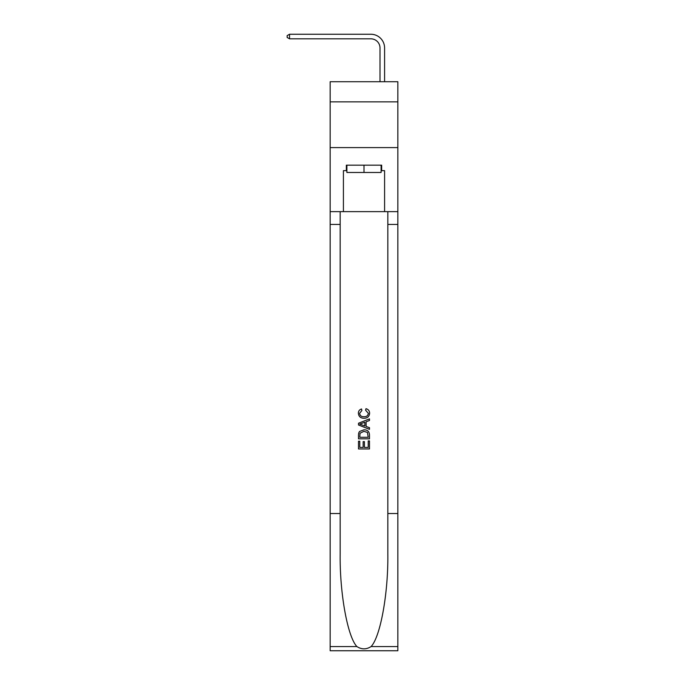<?xml version="1.0" encoding="UTF-8"?>
<svg xmlns="http://www.w3.org/2000/svg" width="685" height="685" viewBox="0 0 685 685"><rect width="100%" height="100%" fill="white"/><g stroke="black" fill="none" stroke-linecap="round" stroke-linejoin="round"><path stroke-width="1.03" d="M397.848 101.859L397.848 81.729L330.153 81.729L330.153 101.859L397.848 101.859L397.848 147.6L330.153 147.6L330.153 101.859M380.004 81.729L380.004 47.976A9.145 9.145 80.2 0 0 370.859 38.822L289.532 38.822L287.152 37.452L287.152 35.62L289.532 34.25L370.859 34.25A13.726 13.726 -99.8 0 1 384.585 47.976L384.585 81.729M381.108 165.162L381.108 172.483L346.893 172.483L346.893 165.162M364 165.162L364 172.483M368.213 440.926L368.213 447.399L364.42 447.399L368.213 447.399L368.213 440.926L369.48 440.926L369.48 448.949L358.503 448.949L358.503 441.208L358.503 448.949M363.153 441.628L363.153 447.399L359.771 447.399L363.153 447.399L363.153 441.628L364.42 441.628L364.42 447.399M359.445 431.524L358.666 433.125L359.445 431.524L363.932 429.812C367.443 429.795 369.292 431.481 369.48 434.881L369.48 438.82L358.503 438.82L358.503 435.061L358.503 438.82M365.97 408.697L365.61 410.246L365.97 408.697C368.299 409.305 369.515 410.794 369.626 413.175C369.326 416.548 367.425 418.244 363.915 418.27L363.915 418.27C360.541 418.192 358.692 416.506 358.366 413.209L358.366 413.209C358.418 411.043 359.488 409.63 361.552 408.979L361.885 410.529L359.634 413.286C359.959 415.658 361.38 416.805 363.906 416.72C366.475 416.857 367.956 415.726 368.359 413.32L365.61 410.246M371.073 646.572L397.848 646.572L397.848 650.75L330.153 650.75L330.153 513.527L340.171 513.527L340.171 554.319C339.683 593.313 347.595 636.879 356.919 646.572C361.637 649.585 366.355 649.585 371.073 646.572C380.406 636.879 388.318 593.313 387.83 554.319L387.83 211.631M358.503 423.236L358.503 424.983L369.48 429.341L358.503 424.983L358.503 423.236L369.48 418.877L358.503 423.236M387.83 513.527L397.848 513.527L397.848 147.6M330.153 513.527L330.153 147.6M340.171 211.631L340.171 513.527M397.848 646.572L397.848 513.527M330.153 211.631L343.416 211.631L343.416 170.651L346.893 170.651M381.108 170.651L381.656 170.651L381.656 165.162L346.345 165.162L346.345 170.651M381.656 170.651L384.585 170.651L384.585 211.631L397.848 211.631M343.416 211.631L384.585 211.631M369.48 418.877L369.48 420.522L366.107 421.772L366.107 426.447L369.48 427.697L369.48 429.341M361.8 424.863L364.84 425.984L364.84 422.234L359.771 424.109L361.8 424.863M364.84 422.234L364.84 425.984M358.503 435.061L358.666 433.125M367.443 432.415L368.213 437.27L367.443 432.415L363.906 431.353L360.002 433.228L359.771 437.27L368.213 437.27L359.771 437.27M358.503 441.208L359.771 441.208L359.771 447.399M380.004 47.976A9.145 9.145 80.2 0 0 370.859 38.822A9.145 9.145 80.2 0 1 380.004 47.976A9.145 9.145 80.2 0 0 370.859 38.822A9.145 9.145 80.2 0 1 380.004 47.976A9.145 9.145 80.2 0 0 370.859 38.822A9.145 9.145 80.2 0 1 380.004 47.976A9.145 9.145 80.2 0 0 370.859 38.822A9.145 9.145 80.2 0 1 380.004 47.976A9.145 9.145 80.2 0 0 370.859 38.822A9.145 9.145 80.2 0 1 380.004 47.976A9.145 9.145 80.2 0 0 370.859 38.822A9.145 9.145 80.2 0 1 380.004 47.976A9.145 9.145 80.2 0 0 370.859 38.822A9.145 9.145 80.2 0 1 380.004 47.976M289.532 38.822L289.532 34.25L370.859 34.25M387.83 224.44L397.848 224.44M340.171 224.44L330.153 224.44M330.153 646.572L356.919 646.572"/></g></svg>
